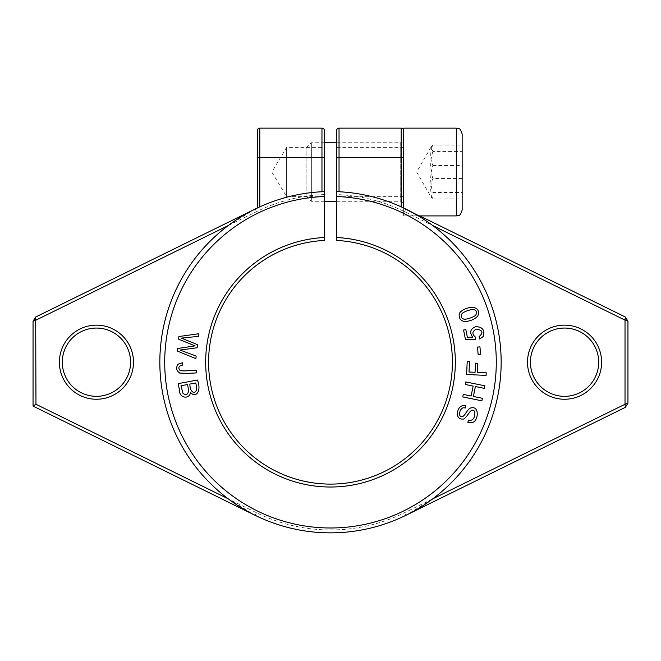 <?xml version="1.0" encoding="UTF-8"?>
<svg xmlns="http://www.w3.org/2000/svg" width="661" height="661" viewBox="0 0 661 661"><rect width="100%" height="100%" fill="white"/><g stroke="black" fill="none" stroke-linecap="round" stroke-linejoin="round"><path stroke-width="0.5" stroke-dasharray="3.31 2.48" d="M403.64 203.332L403.64 139.843L403.64 203.332M311.356 200.49L311.356 142.768L311.356 200.49M403.64 214.718L403.64 128.135L403.64 214.718M306.117 195.392L306.117 147.998L306.117 195.392M462.155 133.985L462.155 210.058M462.155 192.491L462.155 145.048L462.155 192.491L432.897 192.491C429.964 183.502 429.964 174.504 432.897 165.514C429.964 158.69 429.964 151.873 432.897 145.048L462.155 145.048M432.897 165.514L462.155 165.514M462.155 178.528L432.897 178.528C429.964 185.353 429.964 192.177 432.897 198.994L431.112 197.085L432.897 192.491M432.897 198.994L462.155 198.994M432.897 145.048L431.112 146.965L432.897 151.559L462.155 151.559M432.897 151.559C429.964 160.549 429.964 169.538 432.897 178.528M336.598 130.572A2.437 2.437 0 0 1 339.035 128.135L401.202 128.135A2.437 2.437 0 0 1 403.64 130.572L403.64 207.992L419.57 215.808L403.64 215.907L403.64 207.992L403.64 215.907L418.405 215.907M403.64 147.386L403.64 196.664L403.64 147.386L336.598 147.386L336.598 196.664L336.598 147.386M336.598 157.392L339.035 157.392L339.035 191.74A170.67 170.67 0 0 1 401.202 206.86A170.67 170.67 0 0 0 339.035 191.74L336.598 191.64A170.67 170.67 0 0 1 405.829 209.05L625.323 317.016L625.025 320.131L404.54 211.677A167.745 167.745 0 0 0 336.598 194.565L336.598 142.768L400.715 142.768L400.715 201.283L400.715 142.768C401.202 143.594 402.177 142.619 403.64 139.843M228.227 225.566L255.171 209.05A170.67 170.67 0 0 1 324.402 191.64L321.965 191.74A170.67 170.67 0 0 0 259.798 206.86A170.67 170.67 0 0 1 321.965 191.74L321.965 128.135A2.437 2.437 0 0 1 324.402 130.572A2.437 2.437 0 0 0 321.965 128.135L259.798 128.135L259.798 206.86M418.306 215.85L432.773 225.566A170.67 170.67 0 0 1 432.773 498.824L405.829 515.34A170.67 170.67 0 0 1 255.171 515.34L228.227 498.824M324.402 240.439A121.905 121.905 0 0 0 225.955 424.899A121.905 121.905 0 0 0 435.045 424.899A121.905 121.905 0 0 0 336.598 240.439L336.598 237.514A124.83 124.83 0 0 1 437.574 426.362A124.83 124.83 0 0 1 223.426 426.362A124.83 124.83 0 0 1 324.402 237.514L324.402 240.439M306.117 147.998L311.356 142.768L324.402 142.768L324.402 237.514M324.402 196.664L324.402 147.386L324.402 196.664L286.618 196.664L286.618 147.386L286.618 196.664L271.811 172.025L286.618 147.386L324.402 147.386M336.598 237.514L336.598 194.565M130.572 362.195A34.132 34.132 0 0 0 79.378 332.632A34.132 34.132 0 0 0 79.378 391.758A34.132 34.132 0 0 0 130.572 362.195M133.497 362.195A37.057 37.057 0 0 1 77.915 394.286A37.057 37.057 0 0 1 77.915 330.103A37.057 37.057 0 0 1 133.497 362.195M324.402 194.565A167.745 167.745 0 0 0 256.46 211.677L35.975 320.131L35.975 404.259L256.46 512.713A167.745 167.745 0 0 0 404.54 512.713L625.025 404.259L625.025 320.131L627.95 321.238L625.323 317.016M601.617 362.195A37.057 37.057 0 0 1 546.027 394.286A37.057 37.057 0 0 1 546.027 330.103A37.057 37.057 0 0 1 601.617 362.195M598.692 362.195A34.132 34.132 0 0 0 547.49 332.632A34.132 34.132 0 0 0 547.49 391.758A34.132 34.132 0 0 0 598.692 362.195M33.05 321.238L35.975 320.131L35.677 317.016L33.05 321.238L33.05 406.085L35.975 404.259M35.677 317.016L255.171 209.05L256.46 211.677M627.95 403.152L625.025 404.259L625.323 407.374L627.95 403.152L627.95 321.238M256.46 512.713L255.171 515.34L33.05 406.085M625.323 407.374L405.829 515.34L404.54 512.713M257.36 207.992L257.36 130.572A2.437 2.437 0 0 1 259.798 128.135M336.598 196.664L403.64 196.664M483.29 336.416L479.787 339.068L479.085 336.647C483.563 332.615 482.695 330.112 476.49 329.128C472.07 331.401 471.747 334.086 475.523 337.193L475.672 339.457L465.476 339.556L463.584 330.037L465.831 329.591L467.352 337.226L472.698 337.234C469.277 332.326 470.31 328.806 475.788 326.674C482.522 326.856 485.017 330.103 483.29 336.416M178.561 339.151L178.875 336.54L198.862 333.731L198.548 336.358L181.436 338.118L197.548 344.678L197.168 347.769L179.999 350.049L196.177 356.056L195.863 358.634L177.14 350.991L177.437 348.521L195.028 345.877L178.561 339.151M486.215 372.812L486.099 375.39L466.616 374.498L467.211 361.352L469.517 361.46L469.029 372.027L475.069 372.3L475.482 363.153L477.779 363.261L477.366 372.407L486.215 372.812M479.952 346.876L480.522 354.213L478.118 354.395L477.548 347.058L479.952 346.876M195.623 382.992L189.831 384.082C190.186 396.327 199.713 394.187 195.623 382.992M187.567 384.512L180.974 385.751L183.089 393.601C187.931 396.088 189.418 393.055 187.567 384.512M179.61 390.948L178.239 383.644L197.408 380.034C201.688 390.337 196.433 398.591 190.484 392.584C189.591 399.302 179.594 398.418 179.61 390.948M482.39 398.294L481.877 400.822L462.766 396.93L463.278 394.402L471.128 395.997L473.144 386.065L465.303 384.471L465.815 381.934L484.926 385.826L484.414 388.362L475.408 386.528L473.383 396.46L482.39 398.294M177.983 364.261L182.312 362.757L182.733 365.07C179.123 365.723 178.049 367.293 179.503 369.796C180.866 372.06 190.765 370.086 196.631 370.267L196.747 372.854C190.211 373.407 184.51 373.465 179.652 373.019C176.363 370.656 175.809 367.739 177.983 364.261M471.524 422.635L467.864 422.404L468.525 420.049C476.755 422.776 476.697 404.829 469.988 411.712C468.005 414.406 464.501 419.752 462.973 419.024C459.726 419.338 457.809 417.694 457.214 414.075C457.999 407.581 460.891 404.788 465.889 405.689L465.195 408.068C460.296 405.846 457.602 416.273 461.171 416.422C462.155 417.38 463.675 416.298 465.732 413.175C468.104 409.547 469.921 407.796 471.169 407.92C479.82 405.474 478.605 422.272 471.524 422.635M463.535 319.023C465.716 320.031 474.937 316.768 475.829 314.884C477.234 312.438 476.622 310.687 474.011 309.645C472.128 308.704 462.791 311.942 461.932 313.826C460.61 316.28 461.147 318.015 463.535 319.023M477.829 315.95C475.052 319.106 470.929 320.957 465.468 321.519C461.163 321.279 459.056 319.04 459.164 314.81C458.924 311.529 465.617 307.77 472.268 307.2C477.713 307.96 479.564 310.877 477.829 315.95M456.305 215.907L456.305 128.135M404.54 211.677L405.829 209.05M257.36 157.392L324.402 157.392M403.64 130.572A2.437 2.437 0 0 0 401.202 128.135L401.202 157.392L339.035 157.392L339.035 128.135M403.64 157.392L401.202 157.392L401.202 206.86M336.598 201.283L400.715 201.283C401.202 200.448 402.177 201.423 403.64 204.208M324.402 201.283L311.356 201.283L306.117 196.044M431.112 146.965L416.645 172.025L431.112 197.085"/><path stroke-width="0.99" d="M462.155 210.058L462.155 133.985C460.833 130.085 459.742 128.333 458.883 128.73L456.305 128.135L456.305 215.907L458.883 215.312C459.742 215.717 460.833 213.966 462.155 210.058M467.864 422.404L471.524 422.635C478.605 422.272 479.82 405.474 471.169 407.92C469.921 407.796 468.104 409.547 465.732 413.175C463.675 416.298 462.155 417.38 461.171 416.422C457.602 416.273 460.296 405.846 465.195 408.068L465.889 405.689C460.891 404.788 457.999 407.581 457.214 414.075C457.809 417.694 459.726 419.338 462.973 419.024C464.501 419.752 468.005 414.406 469.988 411.712C476.697 404.829 476.755 422.776 468.525 420.049L467.864 422.404M481.877 400.822L482.39 398.294L473.383 396.46L475.408 386.528L484.414 388.362L484.926 385.826L465.815 381.934L465.303 384.471L473.144 386.065L471.128 395.997L463.278 394.402L462.766 396.93L481.877 400.822M480.522 354.213L479.952 346.876L477.548 347.058L478.118 354.395L480.522 354.213M178.875 336.54L178.561 339.151L195.028 345.877L177.437 348.521L177.14 350.991L195.863 358.634L196.177 356.056L179.999 350.049L197.168 347.769L197.548 344.678L181.436 338.118L198.548 336.358L198.862 333.731L178.875 336.54M324.402 237.514A124.83 124.83 0 0 0 223.426 426.362A124.83 124.83 0 0 0 437.574 426.362A124.83 124.83 0 0 0 336.598 237.514L336.598 240.439A121.905 121.905 0 0 1 435.045 424.899A121.905 121.905 0 0 1 225.955 424.899A121.905 121.905 0 0 1 324.402 240.439L324.402 191.64A170.67 170.67 0 0 0 183.725 449.282A170.67 170.67 0 0 0 477.275 449.282A170.67 170.67 0 0 0 336.598 191.64L339.035 191.74L339.035 128.135A2.437 2.437 0 0 0 336.598 130.572L336.598 196.515A165.795 165.795 0 0 1 473.053 446.844A165.795 165.795 0 0 1 187.947 446.844A165.795 165.795 0 0 1 324.402 196.515M336.598 196.515L336.598 237.514M479.787 339.068L483.29 336.416C485.017 330.103 482.522 326.856 475.788 326.674C470.31 328.806 469.277 332.326 472.698 337.234L467.352 337.226L465.831 329.591L463.584 330.037L465.476 339.556L475.672 339.457L475.523 337.193C471.747 334.086 472.07 331.401 476.49 329.128C482.695 330.112 483.563 332.615 479.085 336.647L479.787 339.068M486.099 375.39L486.215 372.812L477.366 372.407L477.779 363.261L475.482 363.153L475.069 372.3L469.029 372.027L469.517 361.46L467.211 361.352L466.616 374.498L486.099 375.39M178.239 383.644L179.61 390.948C179.594 398.418 189.591 399.302 190.484 392.584C196.433 398.591 201.688 390.337 197.408 380.034L178.239 383.644M182.312 362.757L177.983 364.261C175.809 367.739 176.363 370.656 179.652 373.019C184.51 373.465 190.211 373.407 196.747 372.854L196.631 370.267C190.765 370.086 180.866 372.06 179.503 369.796C178.049 367.293 179.123 365.723 182.733 365.07L182.312 362.757M459.164 314.81C459.056 319.04 461.163 321.279 465.468 321.519C470.929 320.957 475.052 319.106 477.829 315.95C479.564 310.877 477.713 307.96 472.268 307.2C465.617 307.77 458.924 311.529 459.164 314.81M418.306 215.85L403.64 207.992L403.64 130.572A2.437 2.437 0 0 0 401.202 128.135L339.035 128.135A2.437 2.437 0 0 0 336.598 130.572L336.598 142.768L324.402 142.768L324.402 130.572A2.437 2.437 0 0 0 321.965 128.135L259.798 128.135A2.437 2.437 0 0 0 257.36 130.572L257.36 207.992L259.798 206.86L257.36 207.992M401.202 206.86L403.64 207.992L401.202 206.86L401.202 157.392L403.64 157.392M324.402 157.392L321.965 157.392L321.965 191.74L324.402 191.64L324.402 130.572M35.975 404.259L228.227 498.824A170.67 170.67 0 0 1 228.227 225.566L35.975 320.131L33.05 321.238L35.677 317.016L35.975 404.259L33.05 406.085L255.171 515.34M432.773 225.566L625.025 320.131L625.323 317.016L419.768 215.907M130.572 362.195A34.132 34.132 0 0 1 79.378 391.758A34.132 34.132 0 0 1 79.378 332.632A34.132 34.132 0 0 1 130.572 362.195M598.692 362.195A34.132 34.132 0 0 1 547.49 391.758A34.132 34.132 0 0 1 547.49 332.632A34.132 34.132 0 0 1 598.692 362.195M601.617 362.195A37.057 37.057 0 0 0 546.027 330.103A37.057 37.057 0 0 0 546.027 394.286A37.057 37.057 0 0 0 601.617 362.195M625.323 317.016L627.95 321.238L625.025 320.131L625.025 404.259L432.773 498.824M133.497 362.195A37.057 37.057 0 0 0 77.915 330.103A37.057 37.057 0 0 0 77.915 394.286A37.057 37.057 0 0 0 133.497 362.195M33.05 321.238L33.05 406.085M255.171 209.05L35.677 317.016M627.95 403.152L625.323 407.374L625.025 404.259L627.95 403.152L627.95 321.238M405.829 515.34L625.323 407.374M189.831 384.082L195.623 382.992C199.713 394.187 190.186 396.327 189.831 384.082M180.974 385.751L187.567 384.512C189.418 393.055 187.931 396.088 183.089 393.601L180.974 385.751M474.011 309.645C476.622 310.687 477.234 312.438 475.829 314.884C474.937 316.768 465.716 320.031 463.535 319.023C461.147 318.015 460.61 316.28 461.932 313.826C462.791 311.942 472.128 308.704 474.011 309.645M257.36 130.572A2.437 2.437 0 0 1 259.798 128.135L259.798 157.392L321.965 157.392L321.965 128.135M257.36 157.392L259.798 157.392L259.798 206.86M401.202 128.135L401.202 157.392L336.598 157.392M336.598 201.283L324.402 201.283M456.305 128.135L403.64 128.135M456.305 215.907L418.405 215.907"/></g></svg>
